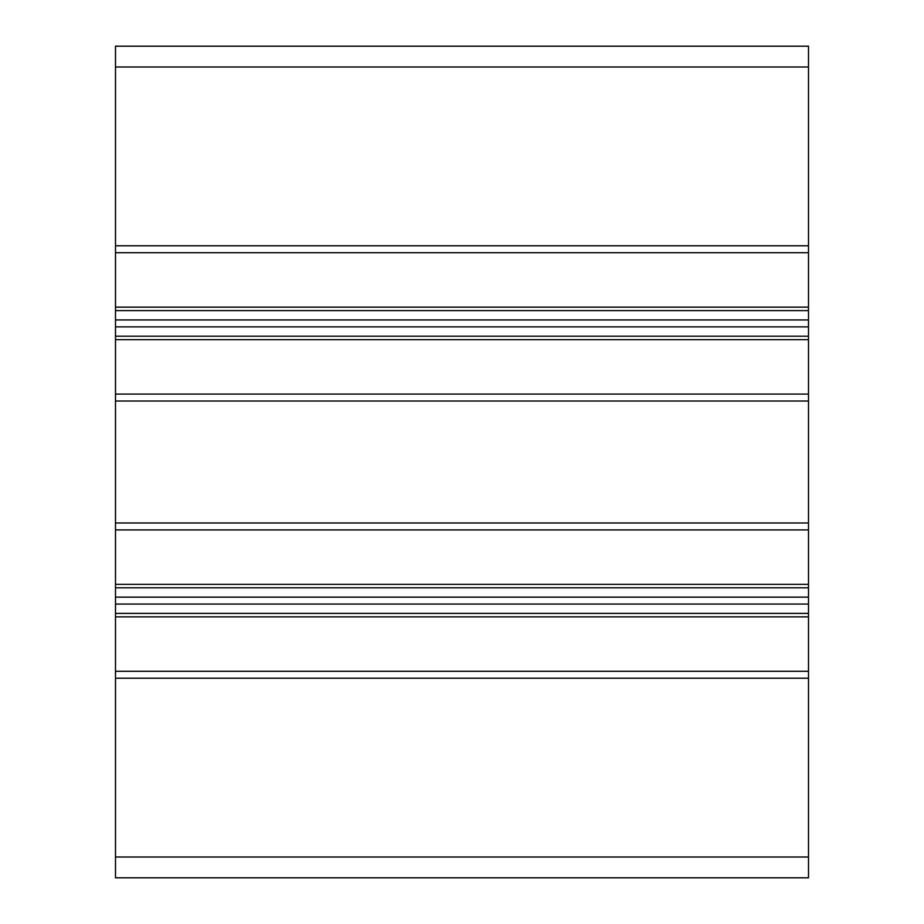 <?xml version="1.0" encoding="UTF-8"?>
<svg xmlns="http://www.w3.org/2000/svg" width="924" height="924" viewBox="0 0 924 924"><rect width="100%" height="100%" fill="white"/><g stroke="black" fill="none" stroke-linecap="round" stroke-linejoin="round"><path stroke-width="1.39" d="M115.5 613.397L808.5 613.397L115.5 613.397L115.5 616.862L808.5 616.862L115.5 616.862L115.5 671.286L808.5 671.286L115.5 671.286L115.5 678.216L808.5 678.216L115.5 678.216L115.5 857.01L808.5 857.01L115.5 857.01L115.5 877.8L808.5 877.8L808.5 46.2L808.5 877.8L115.5 877.8L115.5 46.2L115.5 310.603L808.5 310.603L115.5 310.603M808.5 604.065L115.5 604.065L808.5 604.065M115.5 597.135L808.5 597.135L115.5 597.135L115.5 604.065M808.5 587.803L115.5 587.803L808.5 587.803M115.5 336.197L808.5 336.197L115.5 336.197L115.5 339.662L808.5 339.662L115.5 339.662L115.5 394.086L808.5 394.086L115.5 394.086L115.5 401.016L808.5 401.016L115.5 401.016L115.5 522.984L808.5 522.984L115.5 522.984L115.5 529.914L808.5 529.914L115.5 529.914L115.5 584.338L808.5 584.338L115.5 584.338L115.5 587.803M808.5 326.865L115.5 326.865L808.5 326.865M115.5 319.935L808.5 319.935L115.5 319.935L115.5 326.865M808.5 307.138L115.5 307.138L808.5 307.138M808.5 252.714L115.5 252.714L808.5 252.714M808.5 245.784L115.5 245.784L808.5 245.784M808.5 66.99L115.5 66.99L808.5 66.99M808.5 46.2L115.5 46.2L808.5 46.2"/></g></svg>
